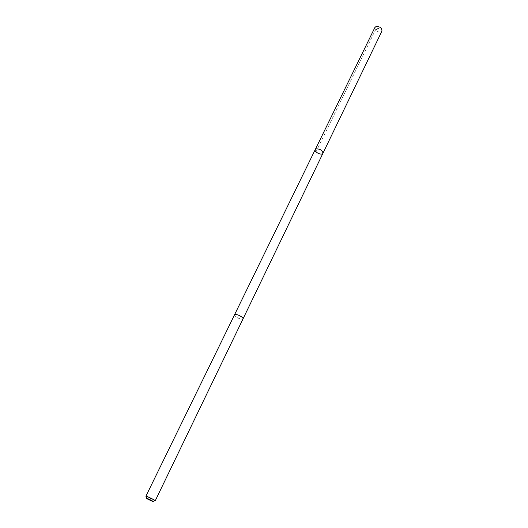 <?xml version="1.0" encoding="UTF-8"?>
<svg xmlns="http://www.w3.org/2000/svg" width="528" height="528" viewBox="0 0 528 528"><rect width="100%" height="100%" fill="white"/><g stroke="black" fill="none" stroke-linecap="round" stroke-linejoin="round"><path stroke-width="0.4" stroke-dasharray="2.64 1.98" d="M374.854 27.562C374.92 30.723 376.933 32.188 380.879 31.957L381.962 31.013M235.435 314.411L234.538 314.787C235.396 316.965 237.917 318.463 242.088 319.282L243.012 318.905C242.141 316.714 239.613 315.223 235.435 314.411M322.951 153.278C321.922 155.866 313.863 151.958 315.262 149.543M234.557 314.741L234.538 314.787C235.396 316.965 237.917 318.463 242.088 319.282L243.032 318.859M145.88 496.261L155.225 500.801M316.041 151.846L375.368 30.103"/><path stroke-width="0.79" d="M316.265 148.817C320.331 148.975 322.562 150.46 322.951 153.278C321.922 155.866 313.863 151.958 315.262 149.543L316.265 148.817C320.331 148.975 322.562 150.46 322.951 153.278L381.962 31.013C381.876 27.845 379.856 26.38 375.91 26.624L374.854 27.562L315.262 149.543L316.265 148.817M243.012 318.905C244.042 317.328 235.138 313.012 234.538 314.787L145.88 496.261C145.906 495.607 155.727 500.372 155.225 500.801L243.012 318.905M152.645 501.494L152.77 501.534C155.661 502.28 144.448 496.835 146.824 498.65L152.645 501.494M375.368 30.103L379.045 27.971M243.032 318.859L322.951 153.278M234.557 314.741L315.262 149.543M153.074 501.409L154.631 500.749M146.738 498.333L146.289 496.696"/></g></svg>
